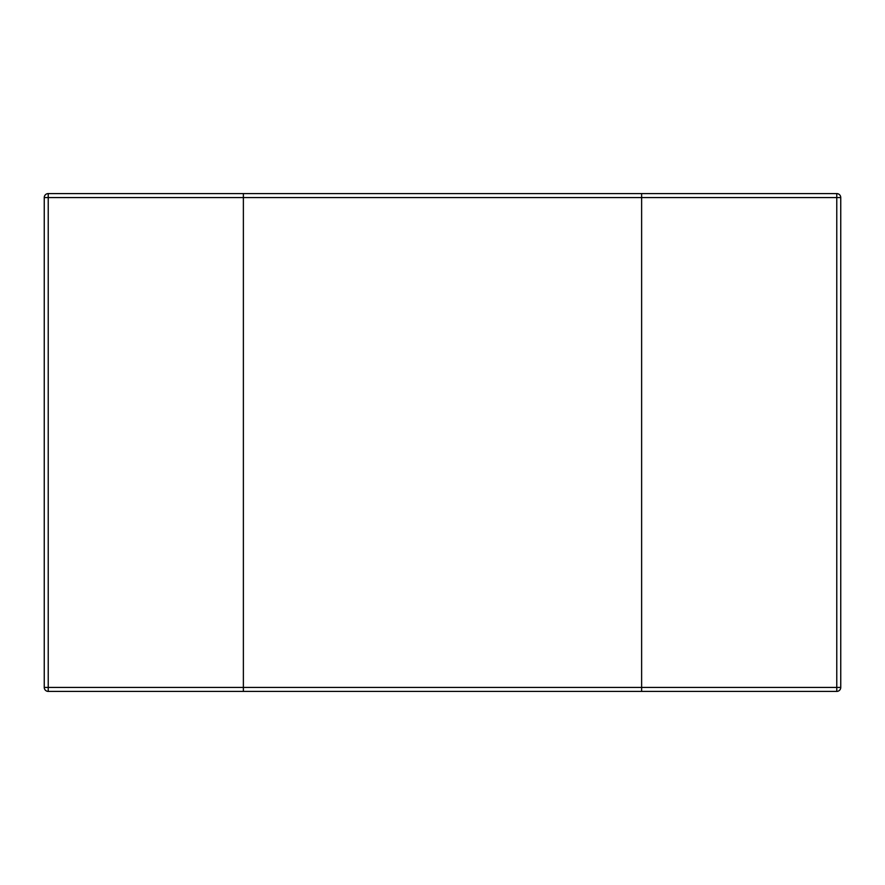 <?xml version="1.0" encoding="UTF-8"?>
<svg xmlns="http://www.w3.org/2000/svg" width="885" height="885" viewBox="0 0 885 885"><rect width="100%" height="100%" fill="white"/><g stroke="black" fill="none" stroke-linecap="round" stroke-linejoin="round"><path stroke-width="1.33" d="M641.625 691.406L243.375 691.406L243.375 687.424L243.375 691.406L48.233 691.406L48.233 197.576L243.375 197.576L243.375 687.424L243.375 193.594L243.375 197.576L641.625 197.576L641.625 691.406L836.767 691.406A3.982 3.982 0 0 0 840.75 687.424L641.625 687.424L641.625 691.406M836.767 193.594L836.767 197.576L840.75 197.576A3.982 3.982 0 0 0 836.767 193.594L48.233 193.594A3.982 3.982 0 0 0 44.25 197.576L48.233 197.576L48.233 193.594A3.982 3.982 0 0 0 44.25 197.576L44.25 687.424A3.982 3.982 0 0 0 48.233 691.406A3.982 3.982 0 0 1 44.25 687.424L641.625 687.424L641.625 193.594L641.625 197.576L836.767 197.576L836.767 691.406M840.75 197.576L840.75 687.424"/></g></svg>
